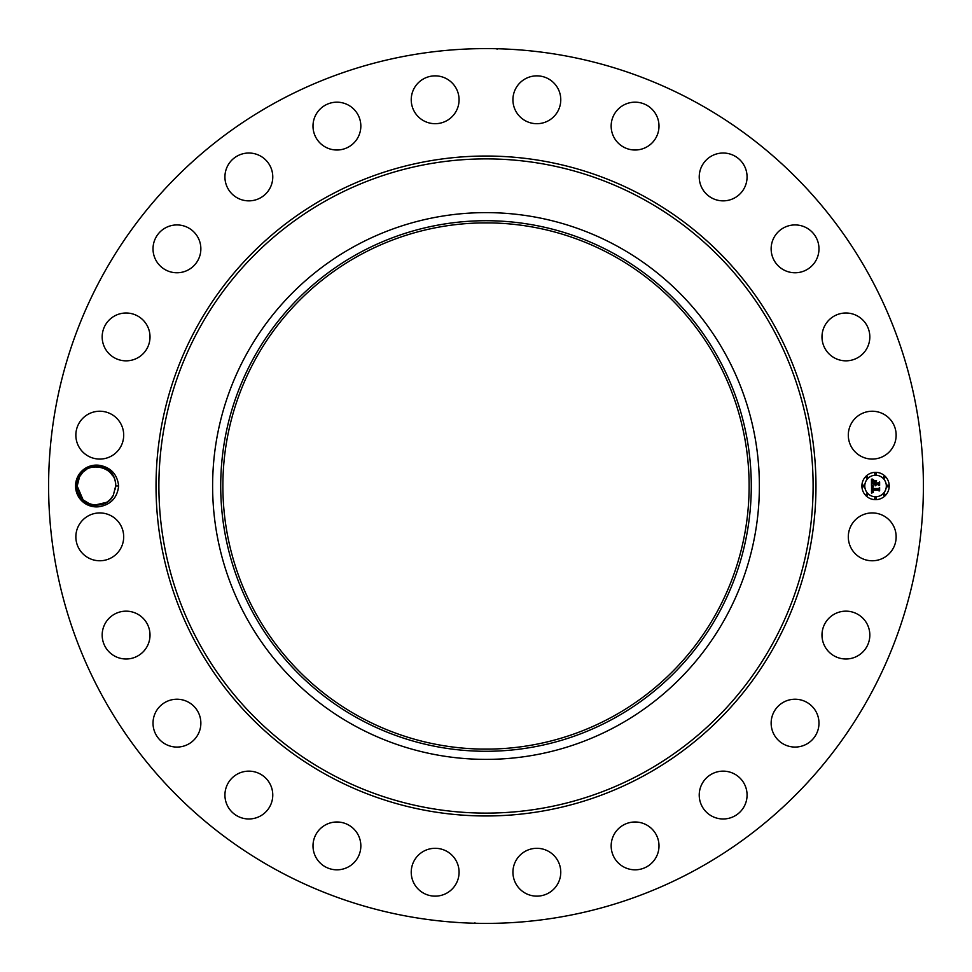 <?xml version="1.0" encoding="UTF-8"?>
<svg xmlns="http://www.w3.org/2000/svg" width="972" height="972" viewBox="0 0 972 972"><rect width="100%" height="100%" fill="white"/><g stroke="black" fill="none" stroke-linecap="round" stroke-linejoin="round"><path stroke-width="1.46" d="M479.998 749.06L492.002 749.06M612.153 255.089A263.12 263.12 0 0 1 716.911 612.153A263.12 263.12 0 0 1 359.847 716.911A263.12 263.12 0 0 1 255.089 359.847A263.12 263.12 0 0 1 612.153 255.089M358.826 253.194A265.271 265.271 0 0 1 718.806 358.826A265.271 265.271 0 0 1 613.174 718.806A265.271 265.271 0 0 1 253.194 613.174A265.271 265.271 0 0 1 358.826 253.194M492.002 222.94L479.998 222.94M354.938 725.914A273.375 273.375 0 0 1 354.938 246.086A273.375 273.375 0 0 1 759.375 486A273.375 273.375 0 0 1 354.938 725.914M695.697 102.145A437.4 437.4 0 0 1 869.855 695.697A437.4 437.4 0 0 1 276.303 869.855A437.4 437.4 0 0 1 102.145 276.303A437.4 437.4 0 0 1 695.697 102.145M100.274 506.534C111.209 504.225 117.333 497.385 118.657 486C117.345 474.628 111.221 467.787 100.286 465.467C109.836 468.638 114.939 474.883 115.607 484.202A19.258 19.258 0 0 0 115.449 482.975C114.064 465.309 87.079 459.853 78.793 476.353L76.156 485.976C77.76 500.264 85.803 507.117 100.274 506.534A20.898 20.898 0 0 1 78.1 475.988A20.898 20.898 0 0 1 100.286 465.467M851.229 525.378A23.923 23.923 0 0 1 883.694 515.853A23.923 23.923 0 0 1 893.219 548.317A23.923 23.923 0 0 1 860.755 557.843A23.923 23.923 0 0 1 851.229 525.378M863.209 651.592A23.923 23.923 0 0 1 829.395 652.382A23.923 23.923 0 0 1 828.594 618.569A23.923 23.923 0 0 1 862.419 617.767A23.923 23.923 0 0 1 863.209 651.592M807.501 743.58A23.923 23.923 0 0 1 774.635 735.597A23.923 23.923 0 0 1 782.618 702.72A23.923 23.923 0 0 1 815.484 710.702A23.923 23.923 0 0 1 807.501 743.58M729.887 818.011A23.923 23.923 0 0 1 700.192 801.791A23.923 23.923 0 0 1 716.413 772.108A23.923 23.923 0 0 1 746.107 788.328A23.923 23.923 0 0 1 729.887 818.011M635.639 869.819A23.923 23.923 0 0 1 611.169 846.466A23.923 23.923 0 0 1 634.509 821.996A23.923 23.923 0 0 1 658.992 845.336A23.923 23.923 0 0 1 635.639 869.819M531.198 895.467A23.923 23.923 0 0 1 513.605 866.587A23.923 23.923 0 0 1 542.498 848.981A23.923 23.923 0 0 1 560.091 877.874A23.923 23.923 0 0 1 531.198 895.467M423.683 893.219A23.923 23.923 0 0 1 414.157 860.755A23.923 23.923 0 0 1 446.622 851.229A23.923 23.923 0 0 1 456.147 883.694A23.923 23.923 0 0 1 423.683 893.219M320.408 863.209A23.923 23.923 0 0 1 319.618 829.395A23.923 23.923 0 0 1 353.431 828.594A23.923 23.923 0 0 1 354.233 862.419A23.923 23.923 0 0 1 320.408 863.209M228.42 807.501A23.923 23.923 0 0 1 236.403 774.635A23.923 23.923 0 0 1 269.28 782.618A23.923 23.923 0 0 1 261.298 815.484A23.923 23.923 0 0 1 228.42 807.501M153.989 729.887A23.923 23.923 0 0 1 170.209 700.192A23.923 23.923 0 0 1 199.892 716.413A23.923 23.923 0 0 1 183.672 746.107A23.923 23.923 0 0 1 153.989 729.887M102.181 635.639A23.923 23.923 0 0 1 125.534 611.169A23.923 23.923 0 0 1 150.004 634.509A23.923 23.923 0 0 1 126.664 658.992A23.923 23.923 0 0 1 102.181 635.639M76.533 531.198A23.923 23.923 0 0 1 105.413 513.605A23.923 23.923 0 0 1 123.019 542.498A23.923 23.923 0 0 1 94.126 560.091A23.923 23.923 0 0 1 76.533 531.198M78.781 423.683A23.923 23.923 0 0 1 111.245 414.157A23.923 23.923 0 0 1 120.771 446.622A23.923 23.923 0 0 1 88.306 456.147A23.923 23.923 0 0 1 78.781 423.683M108.791 320.408A23.923 23.923 0 0 1 142.605 319.618A23.923 23.923 0 0 1 143.406 353.431A23.923 23.923 0 0 1 109.581 354.233A23.923 23.923 0 0 1 108.791 320.408M164.499 228.42A23.923 23.923 0 0 1 197.365 236.403A23.923 23.923 0 0 1 189.382 269.28A23.923 23.923 0 0 1 156.516 261.298A23.923 23.923 0 0 1 164.499 228.42M242.113 153.989A23.923 23.923 0 0 1 271.808 170.209A23.923 23.923 0 0 1 255.587 199.892A23.923 23.923 0 0 1 225.893 183.672A23.923 23.923 0 0 1 242.113 153.989M336.361 102.181A23.923 23.923 0 0 1 360.831 125.534A23.923 23.923 0 0 1 337.491 150.004A23.923 23.923 0 0 1 313.008 126.664A23.923 23.923 0 0 1 336.361 102.181M440.802 76.533A23.923 23.923 0 0 1 458.395 105.413A23.923 23.923 0 0 1 429.503 123.019A23.923 23.923 0 0 1 411.909 94.126A23.923 23.923 0 0 1 440.802 76.533M548.317 78.781A23.923 23.923 0 0 1 557.843 111.245A23.923 23.923 0 0 1 525.378 120.771A23.923 23.923 0 0 1 515.853 88.306A23.923 23.923 0 0 1 548.317 78.781M651.592 108.791A23.923 23.923 0 0 1 652.382 142.605A23.923 23.923 0 0 1 618.569 143.406A23.923 23.923 0 0 1 617.767 109.581A23.923 23.923 0 0 1 651.592 108.791M743.58 164.499A23.923 23.923 0 0 1 735.597 197.365A23.923 23.923 0 0 1 702.72 189.382A23.923 23.923 0 0 1 710.702 156.516A23.923 23.923 0 0 1 743.58 164.499M818.011 242.113A23.923 23.923 0 0 1 801.791 271.808A23.923 23.923 0 0 1 772.108 255.587A23.923 23.923 0 0 1 788.328 225.893A23.923 23.923 0 0 1 818.011 242.113M869.819 336.361A23.923 23.923 0 0 1 846.466 360.831A23.923 23.923 0 0 1 821.996 337.491A23.923 23.923 0 0 1 845.336 313.008A23.923 23.923 0 0 1 869.819 336.361M895.467 440.802A23.923 23.923 0 0 1 866.587 458.395A23.923 23.923 0 0 1 848.981 429.503A23.923 23.923 0 0 1 877.874 411.909A23.923 23.923 0 0 1 895.467 440.802M875.565 472.331A13.669 13.669 0 0 1 889.222 486A13.669 13.669 0 0 1 875.565 499.669A13.669 13.669 0 0 1 861.897 486A13.669 13.669 0 0 1 875.565 472.331M476.851 48.697L476.171 48.709M475.77 48.722L481.286 48.624M485.15 48.6L486 48.6M497.178 49.098L496.145 48.722M495.149 923.303L495.829 923.291M496.23 923.279L490.714 923.376M486.851 923.4L486 923.4M474.822 922.902L475.843 923.279M118.657 486L115.692 485.951L115.607 484.202M82.596 472.623L79.546 476.766C87.492 459.489 116.798 466.669 115.692 485.951L113.335 495.234C105.158 512.584 76.193 505.294 77.189 486.049L79.546 476.766C87.492 459.489 116.798 466.669 115.692 485.951L115.449 489.025M875.565 496.765A10.765 10.765 0 0 0 886.33 486A10.765 10.765 0 0 0 875.565 475.235A10.765 10.765 0 0 0 864.788 486A10.765 10.765 0 0 0 875.565 496.765M863.343 486.826A0.826 0.826 0 0 0 864.169 486A0.826 0.826 0 0 0 863.343 485.174A0.826 0.826 0 0 0 862.516 486A0.826 0.826 0 0 0 863.343 486.826M875.565 474.615A0.826 0.826 0 0 0 876.392 473.777A0.826 0.826 0 0 0 875.565 472.951A0.826 0.826 0 0 0 874.727 473.777A0.826 0.826 0 0 0 875.565 474.615M866.915 478.188A0.826 0.826 0 0 0 867.753 477.361A0.826 0.826 0 0 0 866.915 476.535A0.826 0.826 0 0 0 866.088 477.361A0.826 0.826 0 0 0 866.915 478.188M887.776 486.826A0.826 0.826 0 0 0 888.602 486A0.826 0.826 0 0 0 887.776 485.174A0.826 0.826 0 0 0 886.95 486A0.826 0.826 0 0 0 887.776 486.826M884.204 478.188A0.826 0.826 0 0 0 885.03 477.361A0.826 0.826 0 0 0 884.204 476.535A0.826 0.826 0 0 0 883.366 477.361A0.826 0.826 0 0 0 884.204 478.188M875.565 497.385A0.826 0.826 0 0 0 874.727 498.223A0.826 0.826 0 0 0 875.565 499.049A0.826 0.826 0 0 0 876.392 498.223A0.826 0.826 0 0 0 875.565 497.385M866.915 493.812A0.826 0.826 0 0 0 866.088 494.639A0.826 0.826 0 0 0 866.915 495.465A0.826 0.826 0 0 0 867.753 494.639A0.826 0.826 0 0 0 866.915 493.812M884.204 493.812A0.826 0.826 0 0 0 883.366 494.639A0.826 0.826 0 0 0 884.204 495.465A0.826 0.826 0 0 0 885.03 494.639A0.826 0.826 0 0 0 884.204 493.812M871.556 486.036L873.281 486.863L872.006 488.965L878.481 489.025L879.138 488.321L879.138 491.054L878.433 490.216L872.492 490.216L873.439 491.966L872.042 490.216L872.212 491.759L873.378 492.282L871.532 493.156L871.556 486.036M871.957 485.708L873.536 486.644L871.957 485.708M872.722 487.312L872.492 488.552L878.506 488.552L879.624 487.604L879.624 490.653L879.466 487.932L878.554 488.734L872.321 488.734L872.722 487.312M871.471 479.245L873.257 480.229L872.127 481.176L871.969 483.449L874.764 483.449L872.297 483.084L872.905 480.593L872.455 482.926L874.764 482.926L873.755 481.079L876.258 481.079L875.262 483.449L879.053 482.683L879.053 485.611L878.275 484.639L875.711 484.639L875.93 485.563L875.262 484.639L875.614 485.818L874.764 484.639L871.471 485.441L871.471 479.245M872.03 478.953L873.658 479.864L872.03 478.953M876.537 480.642L873.877 480.788L876.537 480.642M875.76 482.926L878.324 482.926L879.624 481.881L879.624 485.344L879.466 482.209L878.396 483.084L875.602 483.084L875.76 481.711L875.76 482.926M112.788 475.843L110.079 472.416M109.727 472.064L106.811 469.78M86.241 469.67L83.276 471.955M82.693 499.474L77.189 486.049L77.967 491.419L77.189 486.049L79.546 476.766C87.492 459.489 116.798 466.669 115.692 485.951C116.798 466.669 87.492 459.489 79.546 476.766C87.492 459.489 116.798 466.669 115.692 485.951C116.798 466.669 87.492 459.489 79.546 476.766L77.189 486.049L77.967 491.419L77.189 486.049L79.546 476.766C87.492 459.489 116.798 466.669 115.692 485.951C116.798 466.669 87.492 459.489 79.546 476.766C87.492 459.489 116.798 466.669 115.692 485.951C116.798 466.669 87.492 459.489 79.546 476.766C87.492 459.489 116.798 466.669 115.692 485.951C116.798 466.669 87.492 459.489 79.546 476.766L77.189 486.049L77.967 491.419L77.189 486.049L79.546 476.766C87.492 459.489 116.798 466.669 115.692 485.951C116.798 466.669 87.492 459.489 79.546 476.766L77.189 486.049L83.106 499.887L77.189 486.049L77.967 491.419L77.189 486.049L77.967 491.419L77.189 486.049L77.967 491.419L77.189 486.049L79.546 476.766C87.492 459.489 116.798 466.669 115.692 485.951C116.798 466.669 87.492 459.489 79.546 476.766L78.513 478.965M80.093 496.157L78.525 493.059L82.802 499.596M83.142 499.924L90.262 504.237L86.35 502.403M94.649 505.173L106.641 502.33L94.442 505.148L106.641 502.33L96.811 505.246L106.641 502.33L94.442 505.148L106.641 502.33L94.442 505.148L106.641 502.33L94.442 505.148L106.641 502.33L109.605 500.045M109.642 500.021L110.261 499.401L109.642 500.021M113.335 495.234L110.286 499.377M83.021 499.802L77.189 486.049L77.967 491.419L77.189 486.049L79.546 476.766C87.492 459.489 116.798 466.669 115.692 485.951C116.798 466.669 87.492 459.489 79.546 476.766C87.492 459.489 116.798 466.669 115.692 485.951C116.798 466.669 87.492 459.489 79.546 476.766C87.492 459.489 116.798 466.669 115.692 485.951C116.798 466.669 87.492 459.489 79.546 476.766C87.492 459.489 116.798 466.669 115.692 485.951C116.798 466.669 87.492 459.489 79.546 476.766C87.492 459.489 116.798 466.669 115.692 485.951C116.798 466.669 87.492 459.489 79.546 476.766C87.492 459.489 116.798 466.669 115.692 485.951C116.798 466.669 87.492 459.489 79.546 476.766C87.492 459.489 116.798 466.669 115.692 485.951M94.782 505.185L106.641 502.33L94.442 505.148L106.641 502.33L96.811 505.246M86.071 502.22L90.262 504.237L86.071 502.22M77.189 486.049L77.967 491.419L77.189 486.049M106.641 502.33L95.086 505.209M329.18 773.068A327.102 327.102 0 0 1 198.932 329.18A327.102 327.102 0 0 1 642.82 198.932A327.102 327.102 0 0 1 773.068 642.82A327.102 327.102 0 0 1 329.18 773.068M327.807 775.571A329.958 329.958 0 0 1 196.429 327.807A329.958 329.958 0 0 1 644.193 196.429A329.958 329.958 0 0 1 775.571 644.193A329.958 329.958 0 0 1 327.807 775.571"/></g></svg>
